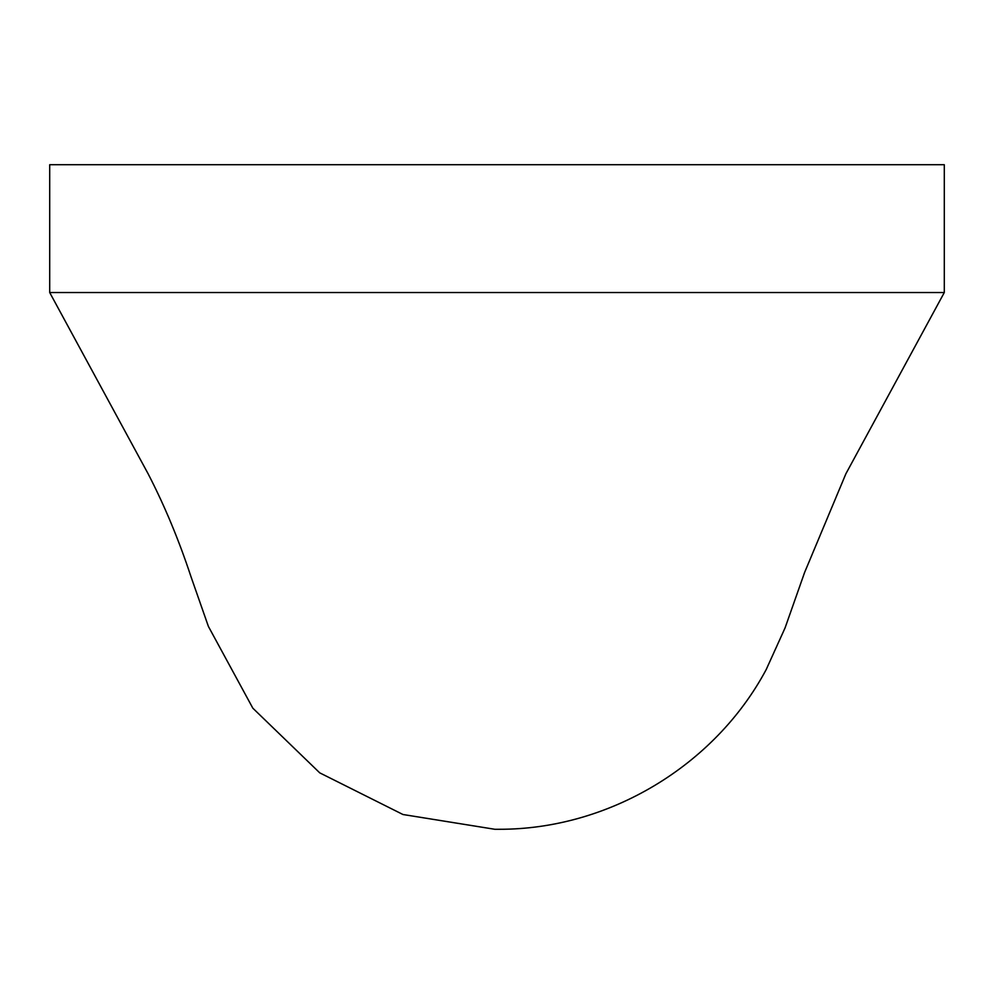 <?xml version="1.0" encoding="UTF-8"?>
<svg xmlns="http://www.w3.org/2000/svg" width="994" height="994" viewBox="0 0 994 994"><rect width="100%" height="100%" fill="white"/><g stroke="black" fill="none" stroke-linecap="round" stroke-linejoin="round"><path stroke-width="1.49" d="M944.3 164.718L944.3 292.522L49.7 292.522L49.7 164.718L944.3 164.718M785.036 627.984L766.175 669.608C714.698 765.976 608.415 829.543 499.112 829.282L494.826 829.282L402.955 814.508L319.745 772.86L252.836 708.188L208.392 626.419L190.972 576.657C178.808 539.779 164.507 505.474 148.081 473.716L49.7 292.522M785.036 627.997L804.593 572.494L845.919 473.716L944.3 292.522"/></g></svg>
